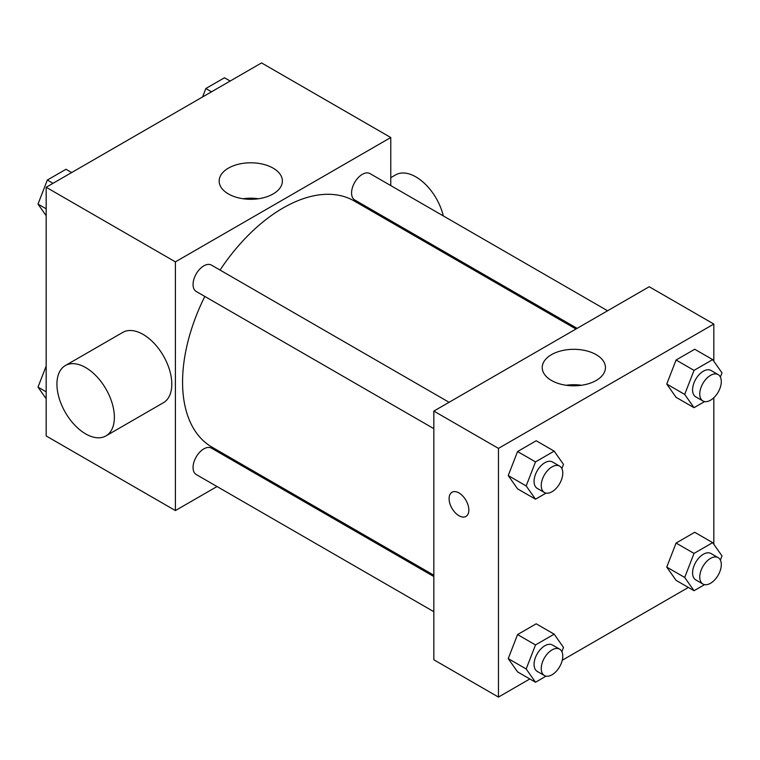 <?xml version="1.0" encoding="UTF-8"?>
<svg xmlns="http://www.w3.org/2000/svg" width="760" height="760" viewBox="0 0 760 760"><rect width="100%" height="100%" fill="white"/><g stroke="black" fill="none" stroke-linecap="round" stroke-linejoin="round"><path stroke-width="1.14" d="M217.027 486.533L175.398 510.568L46.17 435.955L46.17 187.264L261.544 62.919L390.773 137.522L390.773 185.592M248.634 468.284L247.484 468.948M204.81 296.438A142.139 82.061 120 0 0 182.571 382.071A142.139 82.061 120 0 0 212.011 447.146L433.846 575.216M575.985 329.023L354.151 200.944A142.139 82.061 120 0 0 220.039 270.056M390.773 220.761L390.773 222.091M175.398 510.568L175.398 261.867L390.773 137.522M607.591 310.773L369.959 173.575A15.229 8.797 120 0 0 358.216 177.659A15.229 8.797 120 0 0 351.566 192.983A15.229 8.797 120 0 0 354.72 199.956L577.125 328.358M433.846 576.536L211.441 448.134A15.229 8.797 120 0 0 199.7 452.209A15.229 8.797 120 0 0 193.059 467.542A15.229 8.797 120 0 0 196.213 474.515L433.846 611.705M433.846 428.668L196.213 291.469A15.229 8.797 -60 0 1 196.213 273.885A15.229 8.797 -60 0 1 211.441 265.098L449.074 402.296M175.398 261.867L46.17 187.264M228.418 193.952A31.616 18.25 180 0 1 219.165 181.041A31.616 18.25 180 0 1 250.772 162.792A31.616 18.25 180 0 1 282.387 181.041A31.616 18.25 180 0 1 262.874 197.904A31.616 18.25 180 0 1 228.418 193.952M65.35 365.55L122.787 332.395A40.612 23.446 60 0 1 154.081 343.273A40.612 23.446 60 0 1 171.807 384.142A40.612 23.446 60 0 1 163.391 402.733L105.963 435.898A40.612 23.446 60 0 1 65.35 412.452A40.612 23.446 60 0 1 65.35 365.55A40.612 23.446 60 0 1 96.644 376.438A40.612 23.446 60 0 1 114.37 417.306A40.612 23.446 60 0 1 105.963 435.898M443.289 215.916A40.612 23.446 -120 0 0 395.589 174.895L390.773 177.678M243.114 198.75A31.616 18.25 180 0 1 258.438 198.75M529.834 678.965L498.456 697.082L433.846 659.775L433.846 411.084L649.22 286.738L713.83 324.045L713.83 361.256M688.351 587.442L562.258 660.24M676.077 397.318L666.748 384.056L676.077 360.012L694.725 349.248L676.077 360.012L666.748 384.056L676.077 397.318L694.022 407.683L684.693 394.411L694.022 370.376L712.671 359.613L722 372.875L720.375 377.074M517.56 671.878L508.231 658.606L517.56 634.572L536.208 623.808L517.56 634.572L508.231 658.606L517.56 671.878L535.505 682.242L526.177 668.971L535.505 644.936L554.163 634.163L563.483 647.434L561.858 651.624M713.83 397.717L713.83 544.293M498.456 697.082L498.456 448.39L713.83 324.045M676.077 580.355L666.748 567.093L676.077 543.058L694.725 532.285L676.077 543.058L666.748 567.093L676.077 580.355L694.022 590.719L684.693 577.457L694.022 553.413L712.671 542.649L722 555.911L720.375 560.111M517.56 488.841L508.231 475.57L517.56 451.535L536.208 440.762L517.56 451.535L508.231 475.57L517.56 488.841L535.505 499.197L526.177 485.934L535.505 461.899L554.163 451.126L563.483 464.398L561.858 468.587M498.456 448.39L433.846 411.084M551.484 380.465A31.616 18.25 180 0 1 542.222 367.565A31.616 18.25 180 0 1 573.838 349.315A31.616 18.25 180 0 1 605.444 367.565A31.616 18.25 180 0 1 585.931 384.427A31.616 18.25 180 0 1 551.484 380.465M468.844 510.045A13.955 8.056 60 0 1 465.947 516.429A13.955 8.056 60 0 1 451.991 508.373A13.955 8.056 60 0 1 451.991 492.252A13.955 8.056 60 0 1 462.745 495.995A13.955 8.056 60 0 1 468.844 510.045M465.956 516.429A13.955 8.056 60 0 1 452 508.373A13.955 8.056 60 0 1 451.991 492.252M566.181 385.272A31.616 18.25 180 0 1 581.495 385.272M546.06 493.107L535.505 499.197M559.626 466.117L552.444 461.976A15.229 8.797 120 0 0 540.711 466.051A15.229 8.797 120 0 0 534.061 481.384A15.229 8.797 120 0 0 537.216 488.357L544.397 492.499A15.229 8.797 120 0 0 559.626 483.702A15.229 8.797 120 0 0 559.626 466.117A15.229 8.797 120 0 0 547.894 470.202A15.229 8.797 120 0 0 541.244 485.526A15.229 8.797 120 0 0 544.397 492.499M526.177 485.934L508.231 475.57M535.505 461.899L517.56 451.535M554.163 451.126L536.208 440.762M704.577 401.594L694.022 407.683M718.143 374.604L710.961 370.452A15.229 8.797 120 0 0 699.228 374.537A15.229 8.797 120 0 0 692.578 389.861A15.229 8.797 120 0 0 695.732 396.834L702.914 400.976A15.229 8.797 120 0 0 718.143 392.188A15.229 8.797 120 0 0 718.143 374.604A15.229 8.797 120 0 0 706.41 378.68A15.229 8.797 120 0 0 699.76 394.012A15.229 8.797 120 0 0 702.914 400.976M684.693 394.411L666.748 384.056M694.022 370.376L676.077 360.012M712.671 359.613L694.725 349.248M546.06 676.144L535.505 682.242M559.626 649.154L552.444 645.012A15.229 8.797 120 0 0 540.711 649.097A15.229 8.797 120 0 0 534.061 664.42A15.229 8.797 120 0 0 537.216 671.394L544.397 675.535A15.229 8.797 120 0 0 559.626 666.748A15.229 8.797 120 0 0 559.626 649.154A15.229 8.797 120 0 0 547.894 653.239A15.229 8.797 120 0 0 541.244 668.562A15.229 8.797 120 0 0 544.397 675.535M526.177 668.971L508.231 658.606M535.505 644.936L517.56 634.572M554.163 634.163L536.208 623.808M704.577 584.63L694.022 590.719M718.143 557.64L710.961 553.498A15.229 8.797 120 0 0 699.228 557.574A15.229 8.797 120 0 0 692.578 572.897A15.229 8.797 120 0 0 695.732 579.87L702.914 584.022A15.229 8.797 120 0 0 718.143 575.225A15.229 8.797 120 0 0 718.143 557.64A15.229 8.797 120 0 0 706.41 561.716A15.229 8.797 120 0 0 699.76 577.049A15.229 8.797 120 0 0 702.914 584.022M684.693 577.457L666.748 567.093M694.022 553.413L676.077 543.058M712.671 542.649L694.725 532.285M46.17 215.707L38 204.089L47.329 180.044L65.978 169.28L71.649 172.558M46.17 208.8L38 204.089M53 183.321L47.329 180.044M202.568 96.966L205.836 88.53L224.494 77.757L230.166 81.035M211.508 91.808L205.836 88.53M46.17 398.743L38 387.125L46.17 366.063M46.17 391.837L38 387.125M433.533 246.772L434.673 246.116"/></g></svg>
